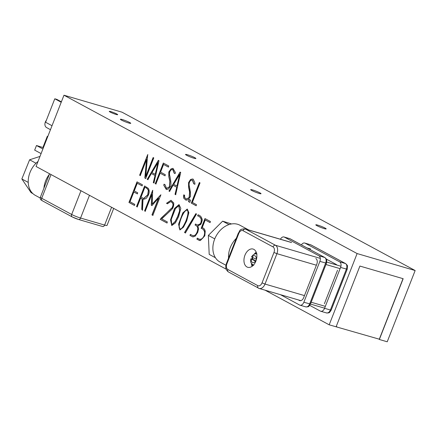 <?xml version="1.0" encoding="UTF-8"?>
<svg xmlns="http://www.w3.org/2000/svg" width="437" height="437" viewBox="0 0 437 437"><rect width="100%" height="100%" fill="white"/><g stroke="black" fill="none" stroke-linecap="round" stroke-linejoin="round"><path stroke-width="0.66" d="M32.917 193.64L31.065 192.635L21.85 178.957L29.607 159.789L39.986 156.424M36.003 163.247L29.607 159.789M28.23 182.404L21.85 178.957M112.347 112.107A4.528 0.475 -158.6 0 1 117.69 114.685A4.528 0.475 -158.6 0 1 113.303 113.473A4.528 0.475 -158.6 0 1 109.261 111.38A4.528 0.475 -158.6 0 1 112.347 112.107M43.919 188.205A20.932 15.83 -61.6 0 1 49.376 174.281A20.932 15.83 -61.6 0 0 43.919 188.205M35.381 195.399A20.932 15.83 -61.6 0 1 38.024 161.433A20.932 15.83 -61.6 0 0 35.381 195.399L40.215 198.01L35.381 195.399M54.789 98.784L61.213 102.253L54.789 98.784L45.595 122.251L52.019 125.725L45.595 122.251L54.789 98.784L56.865 99.39L54.789 98.784M36.479 145.516L42.902 148.984L36.479 145.516L34.67 150.126L41.094 153.595L34.67 150.126L36.479 145.516L43.421 147.662L36.479 145.516M61.382 101.826L56.865 99.39L61.382 101.826M47.3 136.3L42.946 147.406L47.3 136.3L47.813 136.448L47.3 136.3M46.366 120.273A5.091 3.851 118.4 0 0 46.65 127.62A5.091 3.851 118.4 0 1 46.366 120.273M198.513 229.043L197.715 232.418L195.208 236.144L192.925 236.936L189.964 235.428L190.374 234.379L193.11 235.789L195.044 235.21C196.803 233.418 197.715 231.086 197.781 228.223C197.404 226.535 196.503 225.487 195.071 225.066L195.486 224.023L197.535 225.066L199.643 224.148C200.916 223.411 201.408 221.706 201.124 219.024C200.375 217.326 199.206 216.271 197.628 215.867L198.037 214.818C200.425 215.496 201.839 217.249 202.293 220.079C201.561 222.897 200.971 224.41 200.512 224.618L197.956 225.776L198.513 229.043L197.715 232.418L195.208 236.144L192.925 236.936L189.964 235.428L190.374 234.379L193.11 235.789L195.044 235.21C196.803 233.418 197.715 231.086 197.781 228.223C197.404 226.535 196.503 225.487 195.071 225.066L195.486 224.023L197.535 225.066L199.643 224.148C200.916 223.411 201.408 221.706 201.124 219.024C200.375 217.326 199.206 216.271 197.628 215.867L198.037 214.818C200.425 215.496 201.839 217.249 202.293 220.079C201.561 222.897 200.971 224.41 200.512 224.618L197.956 225.776L198.513 229.043M178.575 224.197L182.797 212.901L187.265 209.044L188.877 212.639L186.686 220.958L183.436 227.245L179.891 229.944L178.575 224.197L182.797 212.901L187.265 209.044L188.877 212.639L186.686 220.958L183.436 227.245L179.891 229.944L178.575 224.197L182.912 213.043L187.347 209.072L182.912 213.043L178.575 224.197M167.355 221.947L166.945 222.99L160.215 219.358L170.982 208.668C171.839 208.476 172.533 207.154 173.057 204.713L172.599 203.194L170.96 201.512L167.376 203.762L166.508 203.292L171.004 200.283L173.74 202.965C173.86 205.849 173.183 208.023 171.714 209.487L161.712 218.893L167.355 221.947L166.945 222.99L160.215 219.358L170.982 208.668C171.839 208.476 172.533 207.154 173.057 204.713L172.599 203.194L170.96 201.512L167.376 203.762L166.508 203.292L171.004 200.283L173.74 202.965C173.86 205.849 173.183 208.023 171.714 209.487L161.712 218.893L167.355 221.947M143.008 199.48L142.489 210.202L141.757 209.389L142.14 199.01L140.621 198.19L137.196 206.925L136.546 206.57L144.62 185.965L148.394 188.423C149.984 191.526 149.186 194.902 146.002 198.556L143.008 199.48L142.489 210.202L141.757 209.389L142.14 199.01L140.621 198.19L137.196 206.925L136.546 206.57L144.62 185.965L148.394 188.423C149.984 191.526 149.186 194.902 146.002 198.556L143.008 199.48M196.492 204.674L196.076 205.718L191.302 203.139L199.376 182.535L200.026 182.885L192.362 202.446L196.492 204.674L196.076 205.718L191.302 203.139L199.376 182.535L200.026 182.885L192.362 202.446L196.492 204.674M190.379 192.062L190.532 196.377L188.156 199.747L185.998 200.184L183.758 198.218L183.573 196.005L183.769 194.836L184.638 195.306L184.605 197.404L186.266 199.097L189.161 197.546L189.592 192.062L188.571 187.276L188.56 182.611L190.576 179.47L192.651 178.979L193.296 179.246L194.946 183.103L194.749 184.267L193.667 183.682L192.346 180.066L190.74 180.405C189.112 182.011 188.697 184.185 189.5 186.932L190.379 192.062L190.532 196.377L188.156 199.747L185.998 200.184L183.758 198.218L183.573 196.005L183.769 194.836L184.638 195.306L184.605 197.404L186.266 199.097L189.161 197.546L189.592 192.062L188.571 187.276L188.56 182.611L190.576 179.47L192.651 178.979L193.296 179.246L194.946 183.103L194.749 184.267L193.667 183.682L192.346 180.066L190.74 180.405C189.112 182.011 188.697 184.185 189.5 186.932L190.379 192.062M170.84 181.508L170.987 185.818L168.398 189.074L166.317 189.543L163.815 185.332L164.006 184.163L165.093 184.753L166.502 188.423L169.398 186.872L169.835 181.388L168.813 176.603L168.797 171.938L171.036 168.917L172.97 168.338L175.401 172.544L174.991 173.593L174.123 173.123L172.719 169.452L171.195 169.851C169.485 171.408 169.07 173.582 169.955 176.373L170.84 181.508L170.987 185.818L168.398 189.074L166.317 189.543L163.815 185.332L164.006 184.163L165.093 184.753L166.502 188.423L169.398 186.872L169.835 181.388L168.813 176.603L168.797 171.938L171.036 168.917L172.97 168.338L175.401 172.544L174.991 173.593L174.123 173.123L172.719 169.452L171.195 169.851C169.485 171.408 169.07 173.582 169.955 176.373L170.84 181.508M158.992 160.718L153.955 182.966L153.305 182.611L155.037 175.51L151.344 173.516L147.875 179.678L147.22 179.328L158.336 160.363L158.992 160.718L153.955 182.966L153.305 182.611L155.037 175.51L151.344 173.516L147.875 179.678L147.22 179.328L158.336 160.363L158.992 160.718M63.971 95.217L36.053 166.464L226.169 269.165L36.053 166.464L63.971 95.217L357.111 253.564L329.187 324.817L265.084 290.184L329.187 324.817L379.305 339.199L403.023 278.669L379.305 339.199L329.187 324.817L357.111 253.564L63.971 95.217L122.016 112.183L63.971 95.217M153.78 157.899L145.701 178.509L144.833 178.039L146.57 159.51L140.272 175.576L139.621 175.221L147.701 154.616L145.734 176.411L153.125 157.549L153.78 157.899L145.701 178.509L144.833 178.039L146.57 159.51L140.272 175.576L139.621 175.221L147.701 154.616L145.734 176.411L153.125 157.549L153.78 157.899M168.758 165.994L168.349 167.043L163.575 164.459L160.559 172.145L165.339 174.724L164.929 175.772L160.15 173.194L155.911 184.021L155.255 183.671L163.334 163.061L168.758 165.994L168.349 167.043L163.575 164.459L160.559 172.145L165.339 174.724L164.929 175.772L160.15 173.194L155.911 184.021L155.255 183.671L163.334 163.061L168.758 165.994M180.705 172.446L175.669 194.694L175.018 194.345L176.75 187.238L173.057 185.244L169.589 191.411L168.939 191.056L180.049 172.096L180.705 172.446L175.669 194.694L175.018 194.345L176.75 187.238L173.057 185.244L169.589 191.411L168.939 191.056L180.049 172.096L180.705 172.446M190.603 200.222L189.784 202.32L188.478 201.615L189.297 199.518L190.603 200.222L189.784 202.32L188.478 201.615L189.297 199.518L190.603 200.222M134.787 204.352L134.377 205.395L128.948 202.468L137.021 181.858L142.451 184.791L142.041 185.84L137.262 183.261L134.252 190.942L137.726 192.821L137.316 193.87L133.842 191.99L130.007 201.768L134.787 204.352L134.377 205.395L128.948 202.468L137.021 181.858L142.451 184.791L142.041 185.84L137.262 183.261L134.252 190.942L137.726 192.821L137.316 193.87L133.842 191.99L130.007 201.768L134.787 204.352M160.909 194.76L152.83 215.37L151.961 214.9L158.533 198.136L151.934 205.576L151.284 205.221L151.803 194.498L145.231 211.262L144.581 210.913L152.655 190.303L152.267 204.057L160.909 194.76L152.83 215.37L151.961 214.9L158.533 198.136L151.934 205.576L151.284 205.221L151.803 194.498L145.231 211.262L144.581 210.913L152.655 190.303L152.267 204.057L160.909 194.76M170.545 219.855L174.543 208.444L179.012 204.587L180.814 208.312L178.651 216.621L175.401 222.903L171.763 225.536L170.545 219.855L174.543 208.444L179.012 204.587L180.814 208.312L178.651 216.621L175.401 222.903L171.763 225.536L170.545 219.855L174.658 208.586L179.094 204.614L174.658 208.586L170.545 219.855M195.869 213.644L196.519 213.999L185.403 232.965L184.534 232.495L195.869 213.644L196.519 213.999L185.403 232.965L184.534 232.495L195.869 213.644M205.221 231.397L204.806 235.827L200.304 240.59L196.912 239.181L197.322 238.132L199.84 239.427L201.779 238.848C203.74 237.204 204.68 235.03 204.592 232.326C204.172 230.162 203.025 228.841 201.151 228.354L204.986 218.571L210.416 221.504L210.006 222.553L205.226 219.975L202.216 227.655C203.915 228.147 204.915 229.392 205.221 231.397L204.806 235.827L200.304 240.59L196.912 239.181L197.322 238.132L199.84 239.427L201.779 238.848C203.74 237.204 204.68 235.03 204.592 232.326C204.172 230.162 203.025 228.841 201.151 228.354L204.986 218.571L210.416 221.504L210.006 222.553L205.226 219.975L202.216 227.655C203.915 228.147 204.915 229.392 205.221 231.397M157.954 162.695L151.972 172.582L155.228 174.341L157.954 162.695L151.972 172.582L155.228 174.341L157.954 162.695M210.17 222.602L205.226 219.975L210.17 222.602M201.32 228.398L205.15 218.62L201.32 228.398C203.189 228.89 204.336 230.212 204.762 232.375L204.762 232.375C204.336 230.212 203.189 228.89 201.32 228.398M201.943 238.897C203.91 237.253 204.849 235.079 204.762 232.375C204.849 235.079 203.91 237.253 201.943 238.897L200.009 239.476L201.943 238.897M197.076 239.23L197.486 238.181L196.912 239.181L199.611 240.547L197.076 239.23M193.007 236.958L189.964 235.428L190.537 234.429L190.128 235.472L193.007 236.958M184.698 232.544L196.033 213.693L184.534 232.495L185.567 233.014L184.698 232.544M186.064 221.007C187.26 217.845 189.396 211.235 187.189 210.213L187.025 210.164C184.753 210.186 182.245 215.403 181.12 218.374C179.634 222.22 178.017 228.928 180.181 228.841C181.426 229.381 183.332 226.748 185.9 220.958C187.096 217.795 189.226 211.186 187.025 210.164C184.753 210.186 182.245 215.403 181.12 218.374C179.634 222.22 178.017 228.928 180.181 228.841C181.426 229.381 183.332 226.748 185.9 220.958C187.096 217.795 189.226 211.186 187.025 210.164L187.189 210.213C189.396 211.235 187.26 217.845 186.064 221.007L186.064 221.007C183.502 226.798 181.595 229.425 180.344 228.89C181.595 229.425 183.502 226.798 186.064 221.007M179.973 229.966L178.744 224.247L179.973 229.966M177.646 216.501L179.618 210.792L178.771 205.707L175.494 208.564L171.249 219.396L171.697 224.29L172.031 224.432L175.161 221.504L177.646 216.501L179.618 210.792L178.771 205.707L175.494 208.564L171.249 219.396L171.697 224.29L172.031 224.432L175.161 221.504L177.646 216.501M177.81 216.55L179.787 210.842L178.941 205.756L179.787 210.842L177.81 216.55L175.161 221.504L177.81 216.55M172.2 224.476L175.324 221.554L172.2 224.476M171.845 225.558L170.709 219.904L171.845 225.558M155.392 174.39L158.118 162.744L155.392 174.39M147.389 179.378L158.505 160.412L147.22 179.328L148.039 179.727L147.389 179.378M155.201 175.554L151.344 173.516L155.201 175.554L153.469 182.661L155.201 175.554M154.119 183.016L153.469 182.661L154.119 183.016M179.667 174.423L173.686 184.31L176.941 186.075L179.667 174.423L173.686 184.31L176.941 186.075L179.667 174.423M168.518 167.092L163.575 164.459L168.518 167.092M177.105 186.118L179.831 174.472L177.105 186.118M169.103 191.106L180.219 172.14L168.939 191.056L169.753 191.461L169.103 191.106M176.914 187.287L173.057 185.244L176.914 187.287L175.182 194.389L176.914 187.287M175.832 194.744L175.182 194.389L175.832 194.744M144.86 187.364L141.031 197.142L143.609 198.513L147.722 194.836L148.362 190.521C147.564 188.8 146.4 187.746 144.86 187.364L141.031 197.142L143.609 198.513L147.722 194.836L148.362 190.521C147.564 188.8 146.4 187.746 144.86 187.364L144.86 187.364M148.525 190.57C147.728 188.85 146.564 187.795 145.029 187.413C146.564 187.795 147.728 188.85 148.525 190.57L147.892 194.886L148.525 190.57M143.773 198.562L147.892 194.886L143.773 198.562M136.71 206.619L144.789 186.015L136.546 206.57L137.365 206.974L136.71 206.619M142.304 199.059L140.621 198.19L142.304 199.059L141.921 209.432L142.304 199.059M142.653 210.252L141.921 209.432L142.653 210.252M152.999 215.419L151.961 214.9L158.697 198.185L152.131 214.949L152.999 215.419M171.146 208.717L171.146 208.717C172.009 208.525 172.702 207.204 173.221 204.762L172.768 203.243L171.129 201.561L172.768 203.243L173.221 204.762C172.702 207.204 172.009 208.525 171.146 208.717L160.843 218.424L171.146 208.717M160.379 219.407L161.007 218.473L160.379 219.407L167.109 223.039L160.379 219.407M160.363 195.273L152.267 204.057L160.363 195.273M144.745 210.962L152.824 190.352L144.581 210.913L145.395 211.311L144.745 210.962M151.448 205.27L151.803 194.498L151.284 205.221L152.098 205.619L151.448 205.27M186.08 200.212L183.758 198.218L183.933 194.886L183.573 196.005L183.922 198.267L186.08 200.212M166.399 189.565L163.815 185.332L164.175 184.212L163.979 185.375L166.399 189.565M155.425 183.715L163.498 163.11L155.255 183.671L156.075 184.07L155.425 183.715M165.093 175.821L160.15 173.194L165.093 175.821M379.349 339.483L387.226 341.783L415.15 270.536L357.111 253.564L415.15 270.536L122.016 112.183L415.15 270.536L387.226 341.783L379.349 339.483L403.165 278.708L359.902 266.062L336.168 326.625L359.902 266.062L403.165 278.708L379.349 339.483M336.179 326.592L337.014 326.838L336.179 326.592M193.908 158.216A5.566 0.579 -158.6 0 1 188.342 156.124A5.566 0.579 -158.6 0 1 185.523 154.452A5.566 0.579 -158.6 0 1 190.92 155.943A5.566 0.579 -158.6 0 1 195.885 158.516A5.566 0.579 -158.6 0 1 193.908 158.216A5.566 0.579 -158.6 0 1 188.342 156.124A5.566 0.579 -158.6 0 1 185.523 154.452A5.566 0.579 -158.6 0 1 190.92 155.943A5.566 0.579 -158.6 0 1 195.885 158.516A5.566 0.579 -158.6 0 1 193.908 158.216M324.188 228.589A5.566 0.579 -158.6 0 1 318.628 226.503A5.566 0.579 -158.6 0 1 315.809 224.831A5.566 0.579 -158.6 0 1 321.2 226.322A5.566 0.579 -158.6 0 1 326.166 228.89A5.566 0.579 -158.6 0 1 324.188 228.589A5.566 0.579 -158.6 0 1 318.628 226.503A5.566 0.579 -158.6 0 1 315.809 224.831A5.566 0.579 -158.6 0 1 321.2 226.322A5.566 0.579 -158.6 0 1 326.166 228.89A5.566 0.579 -158.6 0 1 324.188 228.589M259.048 193.405A5.566 0.579 -158.6 0 1 253.487 191.313A5.566 0.579 -158.6 0 1 250.669 189.642A5.566 0.579 -158.6 0 1 256.06 191.133A5.566 0.579 -158.6 0 1 261.026 193.7A5.566 0.579 -158.6 0 1 259.048 193.405A5.566 0.579 -158.6 0 1 253.487 191.313A5.566 0.579 -158.6 0 1 250.669 189.642A5.566 0.579 -158.6 0 1 256.06 191.133A5.566 0.579 -158.6 0 1 261.026 193.7A5.566 0.579 -158.6 0 1 259.048 193.405M128.768 123.026A5.566 0.579 -158.6 0 1 123.201 120.934A5.566 0.579 -158.6 0 1 120.383 119.263A5.566 0.579 -158.6 0 1 125.774 120.754A5.566 0.579 -158.6 0 1 130.745 123.327A5.566 0.579 -158.6 0 1 128.768 123.026A5.566 0.579 -158.6 0 1 123.201 120.934A5.566 0.579 -158.6 0 1 120.383 119.263A5.566 0.579 -158.6 0 1 125.774 120.754A5.566 0.579 -158.6 0 1 130.745 123.327A5.566 0.579 -158.6 0 1 128.768 123.026M193.274 235.838L195.213 235.259C196.967 233.462 197.879 231.135 197.95 228.272L197.95 228.272C197.568 226.585 196.666 225.53 195.241 225.115L195.65 224.066L195.241 225.115C196.666 225.53 197.568 226.585 197.95 228.272C197.879 231.135 196.967 233.462 195.213 235.259L193.274 235.838M197.699 225.115L199.807 224.197C201.08 223.46 201.572 221.756 201.293 219.074L201.293 219.074C200.539 217.375 199.37 216.32 197.792 215.916L198.201 214.867L197.792 215.916C199.37 216.32 200.539 217.375 201.293 219.074C201.572 221.756 201.08 223.46 199.807 224.197L197.699 225.115M166.677 203.336L171.085 200.31L166.508 203.292L167.546 203.806L166.677 203.336M137.48 193.913L133.842 191.99L137.48 193.913M142.205 185.889L137.262 183.261L142.205 185.889M129.112 202.517L137.185 181.907L128.948 202.468L134.541 205.445L129.112 202.517M191.466 203.189L199.545 182.584L191.302 203.139L196.246 205.767L191.466 203.189M188.642 201.665L189.467 199.567L188.478 201.615L189.948 202.369L188.642 201.665M193.831 183.731L192.515 180.115L193.667 183.682L194.918 184.316L193.831 183.731M189.756 192.111L188.74 187.326L188.724 182.661L190.745 179.52L192.739 179.006L190.745 179.52L188.724 182.661L188.74 187.326L189.756 192.111L189.325 197.595L186.43 199.146L189.325 197.595L189.756 192.111M174.287 173.172L172.888 169.501L174.123 173.123L175.155 173.642L174.287 173.172M169.998 181.437L168.977 176.652L168.966 171.987L171.2 168.966L173.052 168.36L171.2 168.966L168.966 171.987L168.977 176.652L169.998 181.437L169.567 186.921L166.672 188.473L169.567 186.921L169.998 181.437M145.903 176.461L153.294 157.599L145.903 176.461M139.791 175.27L147.864 154.665L139.621 175.221L140.441 175.625L139.791 175.27M145.002 178.088L146.57 159.51L144.833 178.039L145.871 178.558L145.002 178.088M215.43 257.737L209.197 254.372L208.356 235.406L222.63 221.166L231.544 223.952M214.764 238.87L208.356 235.406M228.972 224.591L222.63 221.166M251.341 259.108A3.622 2.338 -73.7 0 0 252.477 262.528A3.622 2.338 -73.7 0 0 255.416 261.091L250.854 258.797L252.471 259.174A5.883 3.802 106.3 0 1 252.772 258.196A5.883 3.802 106.3 0 1 252.99 257.666M255.416 261.091L255.831 261.277M255.984 260.884L252.471 259.174M256.459 259.343L256.12 259.185A3.622 2.338 -73.7 0 0 254.984 255.765A3.622 2.338 -73.7 0 0 252.051 257.207L256.12 259.185M252.051 257.207L251.559 256.885C253.143 254.389 254.968 253.422 257.038 253.984M252.083 259.059A7.582 4.894 106.3 0 1 252.444 257.906A7.582 4.894 106.3 0 1 252.613 257.48M255.082 253.93A7.582 4.894 106.3 0 1 256.492 253.023M252.761 265.789A7.582 4.894 106.3 0 1 252.062 264.27M280.434 239.236A4.528 2.922 106.3 0 1 284.001 236.974A4.528 2.922 106.3 0 1 284.372 237.133L318.901 255.782A4.528 2.922 106.3 0 1 319.862 261.381L303.846 302.24A4.528 2.922 106.3 0 1 299.973 305.179A4.528 2.922 106.3 0 1 299.602 305.026L280.445 294.68M298.373 299.919L299.411 300.481A4.528 2.922 106.3 0 0 299.782 300.634A4.528 2.922 106.3 0 0 303.655 297.695L316.798 264.167A4.528 2.922 106.3 0 0 315.831 258.567M336.561 264.631L326.434 259.157M324.385 303.759L337.528 270.23M301.415 244.862A4.528 2.922 106.3 0 1 304.731 243.038A4.528 2.922 106.3 0 1 305.102 243.19L339.625 261.839A4.528 2.922 106.3 0 1 340.592 267.439L324.576 308.303A4.528 2.922 106.3 0 1 320.703 311.242A4.528 2.922 106.3 0 1 320.326 311.089L309.729 305.365M246.965 266.98A9.505 6.14 106.3 0 1 244.72 255.831A9.505 6.14 106.3 0 1 253.083 249.052A9.505 6.14 106.3 0 1 256.306 259.9A9.505 6.14 106.3 0 1 247.746 267.302A9.505 6.14 106.3 0 1 246.965 266.98M256.208 252.209A9.505 6.14 -73.7 0 0 254.132 254.268M252.411 257.382A9.505 6.14 -73.7 0 0 251.881 259.004M251.444 263.473A9.505 6.14 -73.7 0 0 252.083 266.33M228.551 258.103A20.932 15.83 -61.6 0 1 236.286 238.362M225.934 265.254L220.035 262.069A20.932 15.83 -61.6 0 1 216.058 236.122A20.932 15.83 -61.6 0 1 239.935 225.23L248.664 229.944M41.717 198.283L51.02 174.549L41.717 198.283A6.79 0.71 -158.6 0 1 40.368 197.262A6.79 0.71 -158.6 0 0 41.717 198.283L71.679 214.474L80.982 190.734L71.679 214.474A2.261 1.71 118.4 0 0 72.263 216.949L78.627 219.505A2.261 1.464 106.3 0 1 78.442 219.429A4.528 0.475 -158.6 0 1 72.52 217.052A4.528 0.475 -158.6 0 0 78.442 219.429A2.261 1.464 106.3 0 0 78.627 219.505A2.261 1.464 106.3 0 0 80.566 218.041L89.47 195.323L80.566 218.041A6.79 0.71 -158.6 0 1 71.679 214.474L41.717 198.283A2.261 1.71 -61.6 0 0 42.296 200.763A2.261 1.71 -61.6 0 1 41.717 198.283M42.553 200.867A2.261 1.71 -61.6 0 1 42.296 200.763L72.263 216.949L78.627 219.505A2.261 1.464 106.3 0 0 80.566 218.041A6.79 0.71 -158.6 0 1 71.679 214.474A2.261 1.71 118.4 0 0 72.263 216.949L42.296 200.763C41.477 199.813 39.86 200.321 40.368 197.262L49.578 173.773L40.368 197.262C39.86 200.321 41.477 199.813 42.296 200.763A2.261 1.71 -61.6 0 0 42.553 200.867M111.588 207.269L104.612 225.071L80.566 218.041L104.612 225.071A2.261 1.464 106.3 0 1 102.673 226.535A2.261 1.464 106.3 0 1 102.487 226.459A2.261 1.464 106.3 0 0 102.673 226.535L78.627 219.505L102.673 226.535A2.261 1.464 106.3 0 0 104.612 225.071A6.79 0.71 -158.6 0 0 107.021 225.437A6.79 0.71 -158.6 0 1 104.612 225.071L111.588 207.269M340.117 268.651L325.958 264.511M325.336 306.37L311.177 302.229M340.942 266.231L326.783 262.091M310.625 248.975L307.135 247.954M319.862 261.381L326.472 263.2L326.75 260.075C326.974 259.775 326.379 258.939 324.959 257.584L289.807 238.673A4.528 2.922 106.3 0 1 290.179 238.826L324.702 257.475A4.528 2.922 106.3 0 1 325.669 263.074L309.653 303.939A4.528 2.922 106.3 0 1 305.774 306.878L299.973 305.179M326.472 263.2L310.456 304.059L303.846 302.24M318.901 255.782L324.702 257.475A2.261 1.71 -61.6 0 1 324.959 257.584M284.372 237.133L290.179 238.826A2.261 1.71 -61.6 0 1 290.43 238.93M300.175 300.705L299.411 300.481M324.576 308.303L330.383 310.002A4.528 2.922 106.3 0 1 326.505 312.936L320.703 311.242M339.625 261.839L345.432 263.538A4.528 2.922 106.3 0 1 346.394 269.137L330.383 310.002L331.186 310.123L347.202 269.258L340.592 267.439M305.102 243.19L310.909 244.889L345.432 263.538A2.261 1.71 118.4 0 1 345.689 263.642C347.104 264.997 347.699 265.827 347.475 266.133L347.202 269.258M304.731 243.038L310.532 244.736A4.528 2.922 106.3 0 1 310.909 244.889A2.261 1.71 118.4 0 1 311.16 244.993L345.689 263.642M304.48 295.598L265.008 284.061L276.916 253.673A6.79 4.386 -73.7 0 0 275.474 245.277L245.507 229.092L291.61 242.568M300.847 300.645L259.196 288.464A6.79 4.386 -73.7 0 1 258.638 288.234A2.261 1.71 -61.6 0 1 258.382 288.13A2.261 1.71 -61.6 0 1 257.803 285.656A4.528 2.922 -73.7 0 0 262.047 282.87L273.955 252.488A4.528 2.922 -73.7 0 0 272.994 246.889A2.261 1.71 118.4 0 1 275.474 245.277L320.31 258.387M272.994 246.889L243.027 230.698A2.261 1.71 -61.6 0 1 245.507 229.092A6.79 4.386 -73.7 0 0 244.949 228.857C238.597 229.01 240.213 231.064 238.329 233.145L226.426 263.527C225.142 267.209 225.809 270.017 228.42 271.945L259.196 288.464A6.79 4.386 -73.7 0 0 265.008 284.061L262.047 282.87M243.027 230.698A4.528 2.922 -73.7 0 0 238.782 233.484L226.874 263.872A4.528 2.922 -73.7 0 0 227.835 269.471A2.261 1.71 118.4 0 0 228.42 271.945M257.803 285.656L227.835 269.471M273.955 252.488L276.916 253.673L316.388 265.215M238.782 233.484L238.329 233.145M226.874 263.872L226.426 263.527M113.696 208.411L107.021 225.437L113.696 208.411M50.468 129.68L46.65 127.62L50.468 129.68M250.854 258.797C250.805 260.627 249.538 262.713 253.739 265.281M310.461 304.054L324.62 308.194M307.042 247.905L310.439 248.899M289.807 238.673L284.001 236.974M310.456 304.059C308.358 307.156 308.888 306.796 305.774 306.878M331.186 310.123C329.088 313.214 329.618 312.854 326.505 312.936M310.532 244.736L311.16 244.993M291.053 242.338L244.949 228.857"/></g></svg>

